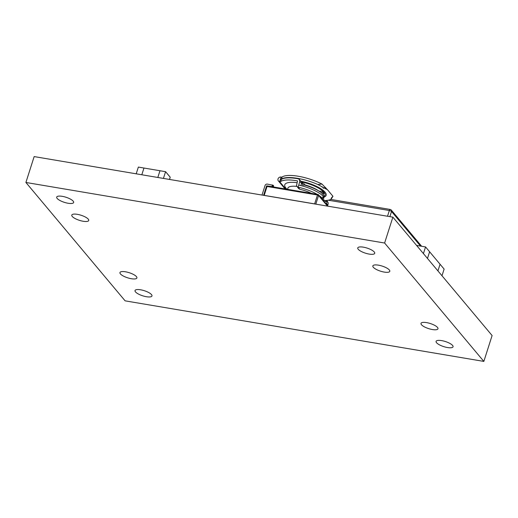 <?xml version="1.0" encoding="UTF-8"?>
<svg xmlns="http://www.w3.org/2000/svg" width="518" height="518" viewBox="0 0 518 518"><rect width="100%" height="100%" fill="white"/><g stroke="black" fill="none" stroke-linecap="round" stroke-linejoin="round"><path stroke-width="0.78" d="M140.605 289.795A8.897 2.674 17.7 0 1 151.981 295.959A8.897 2.674 17.7 0 1 146.406 296.717A8.897 2.674 17.7 0 1 135.03 290.546A8.897 2.674 17.7 0 1 140.605 289.795M125.518 271.795A8.897 2.674 17.7 0 1 136.894 277.959A8.897 2.674 17.7 0 1 131.319 278.716A8.897 2.674 17.7 0 1 119.943 272.552A8.897 2.674 17.7 0 1 125.518 271.795M447.474 347.539A8.897 2.674 -162.3 0 0 453.049 346.782A8.897 2.674 -162.3 0 0 441.673 340.617A8.897 2.674 -162.3 0 0 436.091 341.375A8.897 2.674 -162.3 0 0 447.474 347.539M432.388 329.539A8.897 2.674 -162.3 0 0 437.963 328.788A8.897 2.674 -162.3 0 0 426.586 322.617A8.897 2.674 -162.3 0 0 421.005 323.374A8.897 2.674 -162.3 0 0 432.388 329.539M68.072 203.257A8.897 2.674 -162.3 0 0 73.647 202.499A8.897 2.674 -162.3 0 0 62.27 196.335A8.897 2.674 -162.3 0 0 56.695 197.093A8.897 2.674 -162.3 0 0 68.072 203.257M83.158 221.257A8.897 2.674 -162.3 0 0 88.733 220.5A8.897 2.674 -162.3 0 0 77.357 214.335A8.897 2.674 -162.3 0 0 71.782 215.093A8.897 2.674 -162.3 0 0 83.158 221.257M363.338 247.157A8.897 2.674 17.7 0 1 374.715 253.328A8.897 2.674 17.7 0 1 369.14 254.079A8.897 2.674 17.7 0 1 357.757 247.915A8.897 2.674 17.7 0 1 363.338 247.157M378.425 265.158A8.897 2.674 17.7 0 1 389.801 271.328A8.897 2.674 17.7 0 1 384.226 272.079A8.897 2.674 17.7 0 1 372.843 265.915A8.897 2.674 17.7 0 1 378.425 265.158M125.123 300.848L25.9 182.465L384.615 243.026L483.844 361.409L125.123 300.848M384.615 243.026L392.877 217.152L34.156 156.591L25.9 182.465M392.877 217.152L492.1 335.535L483.844 361.409M441.996 275.751L444.12 269.082L440.06 264.238L437.93 270.908L440.06 264.238L429.616 251.774L427.486 258.443L429.616 251.774L425.556 246.931L416.563 245.415M423.426 253.6L425.556 246.931M178.639 180.983L210.671 186.389M211.027 186.454L210.755 186.124M169.509 179.442L170.221 177.221L165.579 171.685L159.971 170.739L157.822 177.473L159.971 170.739L143.959 168.033L141.809 174.767L143.959 168.033L138.351 167.087L136.202 173.821M165.579 171.685L163.429 178.419M261.998 195.059L265.022 185.586A1.955 1.69 -40 0 1 267.346 184.104L273.128 185.256L272.669 186.707M273.2 186.797L273.536 185.742L273.128 185.256M273.536 185.742A1.781 0.537 17.7 0 1 273.627 186.014L273.368 186.823M263.597 195.325L266.621 185.858L271.956 186.584L272.474 184.971M302.564 184.628A19.237 5.782 17.7 0 1 323.012 194.405A19.237 5.782 17.7 0 1 323.666 197.973M279.629 181.585L280.303 179.481A1.781 0.537 -162.3 0 0 281.332 179.429L280.665 181.533A1.781 0.537 17.7 0 1 279.629 181.585L279.552 181.572A2.493 2.15 140 0 1 278.367 180.905A2.493 2.15 140 0 1 278.03 178.93A2.493 2.15 140 0 1 280.996 177.046L281.073 177.059A1.781 0.537 -162.3 0 0 282.109 177.007A27.584 8.288 17.7 0 1 321.963 184.052A27.584 8.288 17.7 0 1 321.989 184.058L327.48 189.75L317.871 184.525A27.584 8.288 -162.3 0 0 281.436 179.105A1.781 0.537 17.7 0 1 280.406 179.157L281.073 177.059M280.303 179.481L280.406 179.157M322.805 194.405L324.009 193.421L322.267 191.343L319.01 191.155M318.894 191.064A16.641 4.999 -162.3 0 0 304.811 184.887L304.636 184.207L301.988 182.608M321.147 192.638L323.543 192.1M281.332 179.429A27.584 8.288 17.7 0 1 298.187 178.794L299.398 179.487L301.729 182.265L302.991 185.295M299.398 179.487L299.767 181.507L301.657 183.547A21.976 6.604 17.7 0 0 301.547 183.527M280.665 181.533A27.584 8.288 17.7 0 1 297.513 180.892L296.503 185.748L298.64 188.571L299.89 189.303A16.99 5.109 17.7 0 1 311.447 193.376M317.139 194.334A22.332 6.708 17.7 0 0 298.128 187.205L296.892 186.48M299.89 189.303L298.128 187.205L299.767 181.507M324.203 201.975L323.148 196.244A22.332 6.708 17.7 0 0 298.802 185.101L298.86 185.114M301.528 183.605L300.893 185.586M319.14 195.59A22.332 6.708 17.7 0 1 322.474 198.349L322.753 199.903M325.828 203.574L326.58 203.244L327.246 201.139L324.333 202.137M327.603 205.685L328.101 204.124A22.332 6.708 -162.3 0 0 327.246 201.139L324.022 200.55M321.827 186.7L322.3 187.27M317.871 184.525L321.963 184.052M324.734 200.563A27.584 8.288 -162.3 0 0 330.484 199.566L331.533 198.303M331.41 198.135L332.88 196.192L327.48 189.75M323.245 188.377L323.873 187.827L325.621 187.587A3.561 1.819 127.8 0 1 324.954 188.52M332.97 196.335L332.711 196.672A3.561 3.497 -142.6 0 1 332.219 197.19M327.525 205.601A22.332 6.708 -162.3 0 0 326.58 203.244M304.811 184.887L304.901 185.217M279.947 188.053L267.599 185.968M266.524 186.694L267.035 186.48L264.193 195.377L314.64 203.891L317.476 194.995L267.035 186.48A0.887 0.363 99.6 0 1 267.469 185.949A0.887 0.363 99.6 0 1 267.579 186.02L279.778 188.079M387.516 216.246L389.348 210.515L328.302 200.213M420.532 246.082L391.53 211.48L389.879 216.647M390.442 209.589A1.781 1.535 140 0 1 391.53 211.48A1.781 0.537 17.7 0 0 389.348 210.515A1.781 0.725 -80.4 0 1 390.222 209.453L330.775 199.417M327.48 206.112L318.57 195.48L315.805 204.137M263.791 195.357L264.193 195.377A0.887 0.363 99.6 0 0 264.18 195.422M315.145 204.027L314.64 203.891A0.887 0.363 99.6 0 0 314.627 203.943M317.476 194.995L318.57 195.48A0.887 0.764 140 0 0 318.453 194.768A0.887 0.887 0 0 0 317.916 194.464A0.887 0.363 99.6 0 0 317.476 194.995M328.036 206.203L318.453 194.768A0.887 0.764 140 0 0 318.026 194.535A0.887 0.363 99.6 0 0 317.916 194.464L267.469 185.949A0.887 0.887 0 0 0 266.479 186.558L263.675 195.338M324.093 197.067A20.655 6.21 -162.3 0 0 325.064 192.197A20.655 6.21 -162.3 0 0 300.854 181.222M324.074 196.367A19.535 5.873 -162.3 0 0 323.983 192.243A19.535 5.873 -162.3 0 0 301.45 181.935M296.814 186.383A18 5.407 -162.3 0 0 287.801 189.122L288.047 189.329M286.985 189.245A21.976 6.604 17.7 0 1 285.93 188.144A21.976 6.604 17.7 0 1 297.105 182.712M279.552 181.572L285.819 189.044M280.329 179.144L280.646 179.526M322.533 198.491L321.406 198.297M323.148 196.244L322.474 198.349L321.283 198.148M282.109 177.007L281.436 179.105M322.863 194.231L323.342 192.722M421.639 246.27L391.291 210.068A1.781 1.781 0 0 0 390.222 209.453M444.483 278.716L444.14 278.315M278.367 180.905L285.081 188.921M326.955 200.939L324.009 200.447M332.711 196.672L331.319 197.999M332.912 196.335L331.3 198.925"/></g></svg>
